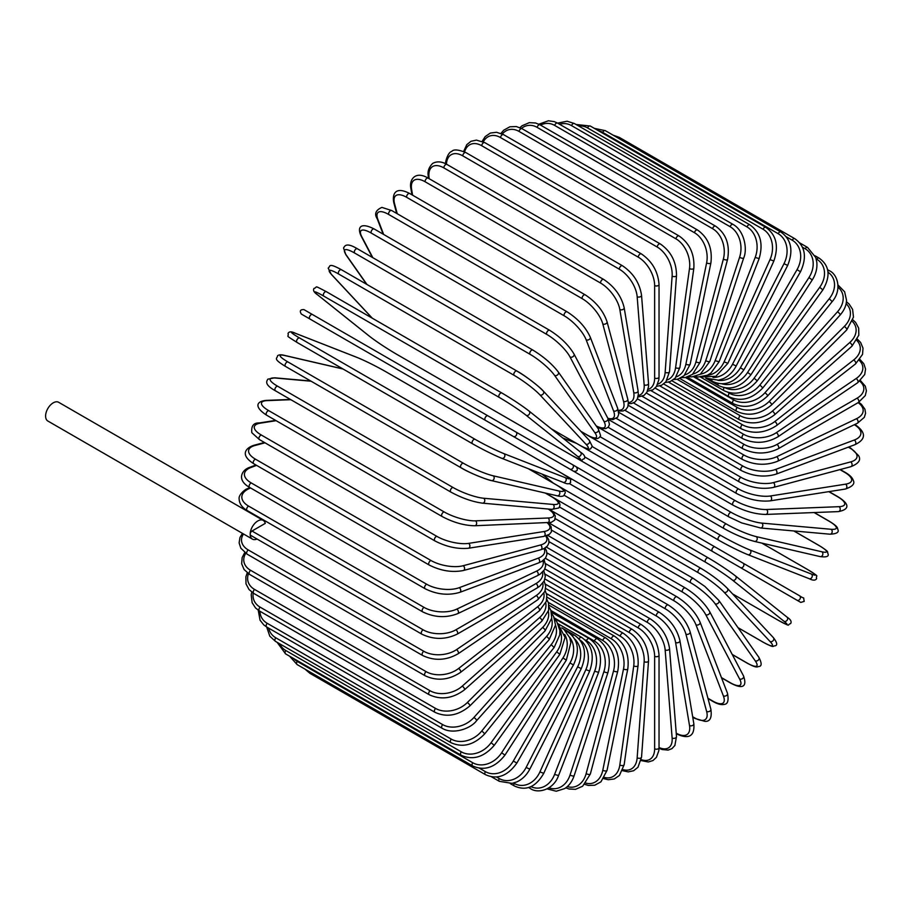 <?xml version="1.0" encoding="UTF-8"?>
<svg xmlns="http://www.w3.org/2000/svg" width="912" height="912" viewBox="0 0 912 912"><rect width="100%" height="100%" fill="white"/><g stroke="black" fill="none" stroke-linecap="round" stroke-linejoin="round"><path stroke-width="1.37" d="M616.774 496.174A2.576 1.482 -60 0 1 616.74 496.151L800.782 602.41L804.213 601.384C802.936 595.468 805.421 599.982 799.573 595.775L576.316 466.864L799.573 595.775A2.576 2.098 120 0 1 797.008 600.233L792.209 597.463A2.576 1.482 120 0 0 792.22 597.474M485.366 420.307L309.898 318.995A2.576 1.482 -60 0 1 309.898 316.031A2.576 1.482 -60 0 1 312.474 314.537L487.943 415.849A2.576 1.482 120 0 0 485.366 417.331A2.576 1.482 120 0 0 485.366 420.307L513.331 436.449A2.576 2.098 -60 0 0 515.907 431.992L576.224 466.807M569.966 469.144L513.331 436.449L569.966 469.144A2.576 2.098 -60 0 0 572.542 464.687L576.327 466.876C578.208 469.976 577.342 471.458 573.716 471.31L569.966 469.144M309.898 318.995L565.166 466.374A2.576 1.482 120 0 0 565.189 466.385M263.237 520.41A10.807 6.247 120 0 0 254.904 523.306A10.807 6.247 120 0 0 250.184 534.181A2.576 1.482 -60 0 1 252.008 531.035L265.255 523.385A10.807 6.247 120 0 0 263.237 520.41L58.653 402.295A10.807 6.247 120 0 0 50.32 405.19A10.807 6.247 120 0 0 45.6 416.066A10.807 6.247 120 0 0 47.834 421.013L252.43 539.129A10.807 6.247 120 0 0 257.036 539.015M252.008 531.035L423.111 629.816A2.576 1.482 120 0 0 421.424 632.084A2.576 1.482 120 0 0 421.823 634.148L250.72 535.367A2.576 1.482 -60 0 1 250.184 534.181A10.807 6.247 120 0 0 252.43 539.129M544.863 568.928L641.364 624.64C652.126 632.027 658.019 642.23 659.034 655.249L659.034 747.726A2.576 1.482 180 0 1 657.438 749.094A2.576 1.482 180 0 1 654.634 748.775L654.634 656.298A23.165 13.372 -120 0 0 638.252 627.923L545.114 574.15M641.227 759.639A23.165 13.372 -120 0 0 654.634 748.775M641.364 624.64A2.576 1.482 120 0 0 639.38 625.336A2.576 1.482 120 0 0 638.252 627.923M659.034 655.249A2.576 1.482 180 0 1 657.438 656.617A2.576 1.482 180 0 1 654.634 656.298M659.023 748.262L662.112 749.516L668.108 750.097L671.962 748.627L674.869 745.48L676.499 736.554A2.576 1.607 175.5 0 1 674.983 738.173A2.576 1.607 175.5 0 1 672.121 737.979L665.144 649.88A23.165 12.164 -124.2 0 0 647.338 622.406L545.627 563.684M659.034 747.509A23.165 12.164 -124.2 0 0 672.121 737.979M676.499 736.554L669.522 648.455A2.576 1.607 175.5 0 1 668.006 650.074A2.576 1.607 175.5 0 1 665.144 649.88M669.522 648.455C667.607 636.097 661.246 626.259 650.438 618.952A2.576 1.482 120 0 0 648.375 619.715A2.576 1.482 120 0 0 647.338 622.406M676.282 733.715A2.576 1.482 120 0 0 676.465 733.852C685.767 738.241 695.058 738.994 693.827 723.672A2.576 1.721 170.5 0 1 692.402 725.553A2.576 1.721 170.5 0 1 689.495 725.496L675.587 642.458A23.165 10.853 -128 0 0 656.355 616.01L546.949 552.843M676.237 733.191A23.165 10.853 -128 0 0 689.495 725.496M693.827 723.672L679.919 640.623A2.576 1.721 170.5 0 1 678.494 642.515A2.576 1.721 170.5 0 1 675.587 642.458M679.919 640.623C677.103 629.006 670.274 619.59 659.444 612.385A2.576 1.482 120 0 0 657.313 613.229A2.576 1.482 120 0 0 656.355 616.01M692.664 716.741L694.465 717.79A2.576 1.482 120 0 0 694.944 718.451L704.919 721.369C710.095 721.723 712.078 717.664 710.858 709.194A2.576 1.824 165 0 1 709.57 711.337A2.576 1.824 165 0 1 706.618 711.417L685.881 634.057A23.165 9.462 -131.6 0 0 665.258 608.783L549.035 541.671M694.465 717.79A23.165 9.462 -131.6 0 0 706.618 711.417M710.858 709.194L690.133 631.834A2.576 1.824 165 0 1 688.845 633.977A2.576 1.824 165 0 1 685.881 634.057M690.133 631.834C686.428 621.038 679.155 612.089 668.302 604.987A2.576 1.482 120 0 0 666.113 605.921A2.576 1.482 120 0 0 665.258 608.783M707.929 698.261L712.568 700.94A2.576 1.482 120 0 0 712.99 701.465C717.527 704.087 721.255 705.067 724.174 704.395C727.776 704.212 728.87 700.496 727.457 693.223A2.576 1.904 158.9 0 1 726.362 695.617A2.576 1.904 158.9 0 1 723.353 695.856L695.959 624.766A23.165 7.991 -134.9 0 0 673.968 600.769L551.863 530.271M712.568 700.94A23.165 7.991 -134.9 0 0 723.353 695.856M727.457 693.223L700.074 622.132A2.576 1.904 158.9 0 1 698.968 624.526A2.576 1.904 158.9 0 1 695.959 624.766M700.074 622.132C695.514 612.226 687.808 603.79 676.966 596.836A2.576 1.482 120 0 0 674.709 597.862A2.576 1.482 120 0 0 673.968 600.769M721.438 677.605L730.113 682.609A2.576 1.482 120 0 0 730.478 682.997C743.85 690.167 746.996 685.767 743.508 675.883A2.576 1.972 152.2 0 1 742.63 678.517A2.576 1.972 152.2 0 1 739.575 678.927L705.728 614.654A23.165 6.475 -138.1 0 0 682.427 592.048L555.397 518.7M730.113 682.609A23.165 6.475 -138.1 0 0 739.575 678.927M743.508 675.883L709.661 611.61A2.576 1.972 152.2 0 1 708.784 614.243A2.576 1.972 152.2 0 1 705.728 614.654M709.661 611.61C704.269 602.65 696.175 594.772 685.357 587.978A2.576 1.482 120 0 0 683.031 589.084A2.576 1.482 120 0 0 682.427 592.048M732.199 654.417L746.985 662.944A2.576 1.482 120 0 0 747.27 663.218C757.393 668.61 756.869 666.672 759.16 666.467C761.885 666.034 761.794 662.978 758.852 657.313A2.576 2.029 144.9 0 1 755.17 660.755L715.122 603.778A23.165 4.891 -141.2 0 0 690.555 582.677L559.535 507.038M746.985 662.944A23.165 4.891 -141.2 0 0 755.17 660.755M758.852 657.313L718.804 600.347A2.576 2.029 144.9 0 1 715.122 603.778M693.713 578.755A2.576 1.482 120 0 0 693.416 578.482A2.576 1.482 120 0 0 691.022 579.69A2.576 1.482 120 0 0 690.555 582.677M738.002 627.638L763.025 642.094A2.576 1.482 120 0 0 763.23 642.253A2.576 1.482 120 0 0 763.481 642.356M738.047 627.718L763.23 642.253C775.36 648.569 771.917 645.924 775.143 645.821C777.685 645.24 777.092 642.515 773.387 637.659A2.576 2.075 137 0 1 770.013 641.478L724.082 592.253A23.165 3.283 -144.2 0 0 698.296 572.725L564.209 495.307M763.025 642.094A23.165 3.283 -144.2 0 0 770.013 641.478M773.387 637.659L727.457 588.422C720.583 581.548 711.793 574.879 701.077 568.427A2.576 1.482 120 0 1 701.282 568.586A23.165 3.283 35.8 0 1 727.058 588.115A2.576 2.075 137 0 1 724.082 592.253M556.605 485.013L701.077 568.427A2.576 1.482 120 0 0 698.626 569.715A2.576 1.482 120 0 0 698.296 572.725M778.255 620.285L732.564 593.906L778.141 620.206A2.576 1.482 120 0 0 778.255 620.285C792.414 627.695 786.406 624.663 790.624 623.614C791.867 621.631 790.658 619.465 786.999 617.093A2.576 2.098 128.6 0 1 783.989 621.254L732.518 580.135A23.165 1.653 -147.1 0 0 705.603 562.271L569.236 483.531M786.782 616.945A2.576 2.098 128.6 0 1 786.999 617.093L735.517 575.962A2.576 2.098 128.6 0 1 732.518 580.135M778.141 620.206A23.165 1.653 -147.1 0 0 783.989 621.254M541.979 474.046L553.356 483.132M562.339 473.624L708.282 557.882A2.576 1.482 120 0 1 708.396 557.95A23.165 1.653 32.9 0 1 735.3 575.825A2.576 2.098 128.6 0 1 735.517 575.962C728.027 570.205 718.952 564.175 708.282 557.882A2.576 1.482 120 0 0 705.763 559.273A2.576 1.482 120 0 0 705.603 562.271M563.32 474.194L708.168 557.825M792.209 597.463L740.373 567.538A2.576 2.098 120 0 0 742.949 563.069M532.118 447.302A2.576 2.098 -60 0 0 532.141 447.313L616.74 496.151M714.985 546.926A2.576 1.482 120 0 0 712.409 548.42A2.576 1.482 120 0 0 712.409 551.384L536.94 450.083A2.576 1.482 120 0 1 536.883 450.049M532.141 447.313L528.356 445.124M807.565 569.498A2.576 1.482 120 0 0 807.451 569.453L761.839 543.119L807.565 569.498C821.062 578.071 815.431 574.378 816.639 578.561C815.545 580.613 813.059 580.659 809.172 578.675A2.576 2.098 111.4 0 1 808.944 578.561M584.638 456.866L721.004 535.595A23.165 1.653 27.1 0 0 749.926 549.97L811.281 573.99A23.165 1.653 27.1 0 0 807.451 569.453M811.281 573.99A2.576 2.098 111.4 0 1 809.172 578.675L747.817 554.656A2.576 2.098 111.4 0 1 747.589 554.542A23.165 1.653 -152.9 0 1 718.656 540.166A2.576 1.482 120 0 1 718.542 540.109A2.576 1.482 120 0 1 718.485 537.236A2.576 1.482 120 0 1 721.004 535.595M718.439 540.041L573.26 456.217M576.373 443.323L562.807 438.011M749.926 549.97A2.576 2.098 111.4 0 1 747.817 554.656C739.085 551.053 729.326 546.197 718.542 540.109L543.073 438.809A2.576 1.482 120 0 0 543.13 438.832M543.028 438.775A2.576 1.482 120 0 0 543.073 438.809L542.344 438.376M819.295 545.684A2.576 1.482 120 0 0 819.09 545.513A2.576 1.482 120 0 0 818.851 545.422L793.816 530.966M592.31 446.629L726.408 524.047A23.165 3.283 24.2 0 0 756.208 536.609L821.815 551.771A23.165 3.283 24.2 0 0 818.851 545.422M821.815 551.771A2.576 2.075 103 0 1 820.184 556.605C826.249 557.38 828.894 556.537 828.13 554.051C826.603 551.201 830.627 552.854 819.09 545.513L793.907 530.966M754.121 541.249A23.165 3.283 -155.8 0 1 724.31 528.698A2.576 1.482 120 0 1 724.071 528.595A2.576 1.482 120 0 1 723.968 525.825A2.576 1.482 120 0 1 726.408 524.047M756.208 536.609A2.576 2.075 103 0 1 754.577 541.432L820.184 556.605M600.13 436.723L731.15 512.362A23.165 4.891 21.2 0 0 761.714 523.089L831.083 529.279A2.576 2.029 95.1 0 1 829.943 534.193C836.315 533.896 839.006 532.46 838.025 529.872C837.045 527.797 838.983 527.273 829.259 521.208A2.576 1.482 120 0 0 828.883 521.094L814.097 512.555M831.083 529.279A23.165 4.891 21.2 0 0 828.883 521.094M761.714 523.089A2.576 2.029 95.1 0 1 760.585 527.991L829.943 534.193M731.15 512.362A2.576 1.482 120 0 0 728.791 514.265A2.576 1.482 120 0 0 728.95 516.933L741.638 522.907L760.585 527.991M608.167 427.295L735.209 500.631A23.165 6.464 18.1 0 0 766.433 509.512L839.017 506.684A2.576 1.972 87.8 0 1 840.191 509.534A2.576 1.972 87.8 0 1 838.345 511.609C848.662 509.694 850.885 504.769 838.003 496.778A2.576 1.482 120 0 0 837.478 496.652L828.803 491.648M839.017 506.684A23.165 6.464 18.1 0 0 837.478 496.652M766.433 509.512A2.576 1.972 87.8 0 1 767.608 512.362A2.576 1.972 87.8 0 1 765.761 514.436L838.345 511.609M735.209 500.631A2.576 1.482 120 0 0 732.94 502.637A2.576 1.482 120 0 0 733.145 505.214C744.443 511.176 755.307 514.254 765.761 514.436M616.421 418.448L738.538 488.946A23.165 7.991 14.9 0 0 770.309 495.991L845.561 484.169A2.576 1.904 81.1 0 1 846.86 486.894A2.576 1.904 81.1 0 1 845.344 489.049C852.344 486.643 855.023 483.827 853.37 480.613C852.492 477.751 849.79 475.015 845.242 472.405A2.576 1.482 120 0 0 844.58 472.291L839.929 469.612M845.561 484.169A23.165 7.991 14.9 0 0 844.58 472.291M770.309 495.991A2.576 1.904 81.1 0 1 771.609 498.716A2.576 1.904 81.1 0 1 770.081 500.87L845.344 489.049M738.538 488.946A2.576 1.482 120 0 0 736.372 491.044A2.576 1.482 120 0 0 736.622 493.517C748.068 499.423 759.217 501.874 770.081 500.87M624.88 410.297L741.114 477.398A23.165 9.462 11.6 0 0 773.319 482.619L850.679 461.894A2.576 1.824 75 0 1 852.082 464.504A2.576 1.824 75 0 1 850.873 466.682C858.819 463.513 861.338 459.762 858.443 455.453L850.93 448.271A2.576 1.482 120 0 0 850.121 448.191L848.308 447.154M850.679 461.894A23.165 9.462 11.6 0 0 850.121 448.191M773.319 482.619A2.576 1.824 75 0 1 774.721 485.23A2.576 1.824 75 0 1 773.513 487.407L850.873 466.682M741.114 477.398A2.576 1.482 120 0 0 739.062 479.564A2.576 1.482 120 0 0 739.358 481.935C750.918 487.783 762.307 489.607 773.513 487.407M855.034 424.57A2.576 1.482 120 0 0 854.818 424.479L855.034 424.57C863.482 430.43 868.771 438.102 854.897 444.691A2.576 1.721 69.5 0 0 855.809 442.525A2.576 1.721 69.5 0 0 854.305 440.029A23.165 10.853 8 0 0 854.339 424.707M633.509 402.91L742.927 466.078A23.165 10.853 8 0 0 775.439 469.509L854.305 440.029M775.439 469.509A2.576 1.721 69.5 0 1 776.944 471.994A2.576 1.721 69.5 0 1 776.021 474.172L854.897 444.691M742.927 466.078A2.576 1.482 120 0 0 740.989 468.289A2.576 1.482 120 0 0 741.319 470.558C752.981 476.338 764.552 477.535 776.021 474.172M642.242 396.344L743.953 455.065A23.165 12.164 4.2 0 0 776.648 456.752L856.436 418.745A23.165 12.164 4.2 0 0 858.135 402.648M856.436 418.745A2.576 1.607 64.5 0 1 858.032 421.127A2.576 1.607 64.5 0 1 857.383 423.259L864.302 417.377L865.568 413.284L864.918 409.203L861.418 404.312L858.785 402.26M776.648 456.752A2.576 1.607 64.5 0 1 778.244 459.124A2.576 1.607 64.5 0 1 777.605 461.255L857.383 423.259M743.953 455.065A2.576 1.482 120 0 0 742.14 457.311A2.576 1.482 120 0 0 742.505 459.477C754.235 465.177 765.943 465.77 777.605 461.255M651.043 390.667L744.192 444.44A23.165 13.372 0 0 0 776.956 444.44L857.041 398.202A23.165 13.372 0 0 0 859.742 381.159M744.192 444.44A2.576 1.482 120 0 0 742.505 446.709A2.576 1.482 120 0 0 742.904 448.772L646.403 393.061M776.956 444.44A2.576 1.482 60 0 1 778.631 446.709A2.576 1.482 60 0 1 778.244 448.772C766.456 454.404 754.68 454.404 742.904 448.772M857.041 398.202A2.576 1.482 60 0 1 858.728 400.471A2.576 1.482 60 0 1 858.329 402.534L778.244 448.772M659.832 385.901L743.633 434.294A23.165 14.489 -4.5 0 0 776.34 432.676L856.117 378.56A23.165 14.489 -4.5 0 0 859.229 360.354M856.117 378.56A2.576 1.357 55.8 0 1 857.884 380.714A2.576 1.357 55.8 0 1 857.725 382.687L864.701 374.536L865.556 369.052L863.846 363.785L859.948 359.442M776.34 432.676A2.576 1.357 55.8 0 1 778.096 434.842A2.576 1.357 55.8 0 1 777.936 436.814L857.725 382.687M743.633 434.294A2.576 1.482 120 0 0 742.083 436.563A2.576 1.482 120 0 0 742.505 438.524C754.304 444.087 766.126 443.517 777.936 436.814M668.542 382.117L742.288 424.696A23.165 15.493 -9.5 0 0 774.801 421.549L853.678 359.955A23.165 15.493 -9.5 0 0 856.756 340.404M853.678 359.955A2.576 1.208 52 0 1 855.513 362.007A2.576 1.208 52 0 1 855.581 363.877L862.547 354.369L863.003 348.145L860.666 342.547L857.417 339.161M774.801 421.549A2.576 1.208 52 0 1 776.648 423.613A2.576 1.208 52 0 1 776.705 425.471L855.581 363.877M742.288 424.696A2.576 1.482 120 0 0 740.875 426.953A2.576 1.482 120 0 0 741.319 428.811C753.13 434.317 764.929 433.2 776.705 425.471M677.103 379.301L740.168 415.712A23.165 16.382 -15 0 0 772.373 411.141L849.733 342.547A23.165 16.382 -15 0 0 852.378 321.469M849.733 342.547A2.576 1.049 48.4 0 1 851.648 344.497A2.576 1.049 48.4 0 1 851.911 346.229L858.819 335.194L858.671 328.115L855.627 322.438L852.902 319.884M772.373 411.141A2.576 1.049 48.4 0 1 774.288 413.102A2.576 1.049 48.4 0 1 774.55 414.823L851.911 346.229M740.168 415.712A2.576 1.482 120 0 0 738.88 417.947A2.576 1.482 120 0 0 739.358 419.702C751.157 425.163 762.888 423.533 774.55 414.823M685.459 377.511L737.284 407.436A23.165 17.146 -21.1 0 0 769.067 401.531L844.318 326.45A23.165 17.146 -21.1 0 0 846.119 303.673M844.318 326.45A2.576 0.889 45.1 0 1 846.302 328.309A2.576 0.889 45.1 0 1 846.758 329.893L853.472 317.137L852.606 309.407L849.083 303.981L846.427 301.769M769.067 401.531A2.576 0.889 45.1 0 1 771.05 403.389A2.576 0.889 45.1 0 1 771.506 404.974L846.758 329.893M737.284 407.436A2.576 1.482 120 0 0 736.622 411.278C748.41 416.693 760.038 414.595 771.506 404.974M838.003 285.011L844.615 291.76L846.541 300.333C846.336 305.44 844.216 310.319 840.169 314.982A2.576 0.718 41.9 0 0 839.53 313.557A2.576 0.718 41.9 0 0 837.478 311.801A23.165 17.773 -27.8 0 0 838.003 287.2M693.542 376.736L733.67 399.901A23.165 17.773 -27.8 0 0 764.894 392.798L837.478 311.801M764.894 392.798A2.576 0.718 41.9 0 1 766.946 394.543A2.576 0.718 41.9 0 1 767.585 395.979L840.169 314.982M733.67 399.901A2.576 1.482 120 0 0 733.145 403.594C744.922 408.986 756.39 406.444 767.585 395.979M727.867 392.342L729.326 393.186A23.165 18.274 -35.1 0 0 759.901 385.001L829.259 298.714L832.177 301.621C842.335 289.913 837.558 274.113 829.259 270.67A2.576 1.482 120 0 0 827.834 270.887M829.259 298.714A23.165 18.274 -35.1 0 0 828.016 272.209M759.901 385.001L762.82 387.908L832.177 301.621M729.326 393.186A2.576 1.482 120 0 0 728.95 396.709C740.704 402.078 751.99 399.148 762.82 387.908M725.336 387.874A23.165 18.628 -43 0 0 754.121 378.195L819.717 287.28L822.852 289.902C830.832 276.154 829.578 265.552 819.09 258.107A2.576 1.482 120 0 0 816.753 259.225L816.183 258.894M819.717 287.28A23.165 18.628 -43 0 0 816.753 259.225M754.121 378.195L757.245 380.828L822.852 289.902M724.105 387.657A2.576 1.482 120 0 0 724.071 390.689C735.802 396.036 746.86 392.753 757.245 380.828M721.973 383.827A23.165 18.844 -51.4 0 0 747.589 372.449L808.944 277.579L812.273 279.916C815.887 274.147 817.403 268.253 816.81 262.246L815.75 257.492L807.565 247.426A2.576 1.482 120 0 0 805.114 248.725L802.423 247.175M808.944 277.579A23.165 18.844 -51.4 0 0 805.114 248.725M747.589 372.449L750.918 374.775L812.273 279.916M718.154 383.496A2.576 1.482 120 0 0 718.542 385.559C730.25 390.906 741.046 387.315 750.918 374.775M717.892 380.315A23.165 18.913 -60 0 0 740.373 367.787L797.008 269.701L800.519 271.73C807.166 257.15 805.262 246.137 794.774 238.693A2.576 1.482 120 0 0 792.209 240.175L786.258 236.755M797.008 269.701A23.165 18.913 -60 0 0 792.209 240.175M617.652 137.78A2.576 1.482 -60 0 1 619.316 137.393L794.774 238.693M740.373 367.787L743.884 369.816L800.519 271.73M711.873 380.338A2.576 1.482 120 0 0 712.409 381.364C724.094 386.711 734.593 382.869 743.884 369.816M780.82 231.99A2.576 1.482 120 0 0 778.141 233.666L602.672 132.365A2.576 1.482 -60 0 1 605.363 130.678L780.82 231.99C791.308 239.446 793.588 250.595 787.683 265.415L783.989 263.693A23.165 18.844 -68.6 0 0 778.141 233.666M712.979 377.431A23.165 18.844 -68.6 0 0 732.518 364.264L783.989 263.693M602.672 132.365A23.165 18.844 -68.6 0 0 598.363 130.678M732.518 364.264L736.201 365.974L787.683 265.415M765.806 227.35A2.576 1.482 120 0 0 763.025 229.231L587.567 127.931A2.576 1.482 -60 0 1 590.338 126.05L765.806 227.35C776.306 234.829 778.985 246.046 773.855 261.014L770.013 259.612A23.165 18.628 -77 0 0 763.025 229.231M707.165 375.334A23.165 18.628 -77 0 0 724.082 361.882L770.013 259.612M587.567 127.931A23.165 18.628 -77 0 0 578.596 125.947M724.082 361.882L727.913 363.284L773.855 261.014M749.846 224.819A2.576 1.482 120 0 0 746.985 226.906L571.516 125.605A2.576 1.482 -60 0 1 574.378 123.519L749.846 224.819C760.369 232.309 763.469 243.55 759.149 258.552L755.17 257.48A23.165 18.274 -84.9 0 0 746.985 226.906M700.496 374.137A23.165 18.274 -84.9 0 0 715.122 360.685L755.17 257.48M571.516 125.605A23.165 18.274 -84.9 0 0 559.603 124.283M715.122 360.685L719.101 361.756L759.149 258.552M693.052 373.966A23.165 17.773 -92.2 0 0 705.728 360.673L739.575 257.321A2.576 0.718 18.1 0 0 742.117 258.221A2.576 0.718 18.1 0 0 743.668 258.05C747.646 249.364 744.397 230.645 733.054 224.42A2.576 1.482 120 0 0 730.113 226.712L554.656 125.411A2.576 1.482 -60 0 1 557.585 123.12L567.116 121.216L574.378 123.519M739.575 257.321A23.165 17.773 -92.2 0 0 730.113 226.712M554.656 125.411A23.165 17.773 -92.2 0 0 540.611 125.138M705.728 360.673A2.576 0.718 18.1 0 0 708.271 361.574A2.576 0.718 18.1 0 0 709.821 361.403L743.668 258.05M715.567 226.153A2.576 1.482 120 0 0 712.568 228.65L537.1 127.349A2.576 1.482 -60 0 1 540.098 124.853L715.567 226.153C726.157 233.654 730.147 244.781 727.548 259.521A2.576 0.889 14.9 0 1 725.941 259.92A2.576 0.889 14.9 0 1 723.353 259.122A23.165 17.146 -98.9 0 0 712.568 228.65M684.923 374.866A23.165 17.146 -98.9 0 0 695.959 361.836L723.353 259.122M537.1 127.349A23.165 17.146 -98.9 0 0 521.493 128.398M695.959 361.836A2.576 0.889 14.9 0 0 698.558 362.634A2.576 0.889 14.9 0 0 700.154 362.235L727.548 259.521M697.52 230.006A2.576 1.482 120 0 0 694.465 232.708L519.008 131.396A2.576 1.482 -60 0 1 522.052 128.706L697.52 230.006C708.145 237.496 712.603 248.474 710.893 262.93A2.576 1.049 11.6 0 1 709.262 263.568A2.576 1.049 11.6 0 1 706.618 262.884A23.165 16.382 -105 0 0 694.465 232.708M676.259 376.873A23.165 16.382 -105 0 0 685.881 364.173L706.618 262.884M519.008 131.396A23.165 16.382 -105 0 0 502.341 133.984M685.881 364.173A2.576 1.049 11.6 0 0 688.537 364.857A2.576 1.049 11.6 0 0 690.167 364.219L710.893 262.93M679.041 235.946A2.576 1.482 120 0 0 677.206 236.482A2.576 1.482 120 0 0 675.952 238.841L500.494 137.541A2.576 1.482 -60 0 1 501.737 135.181A2.576 1.482 -60 0 1 503.572 134.634L679.041 235.946C689.711 243.413 694.648 254.186 693.838 268.265A2.576 1.208 8 0 1 692.197 269.131A2.576 1.208 8 0 1 689.495 268.573A23.165 15.493 -110.5 0 0 675.952 238.841M667.151 379.973A23.165 15.493 -110.5 0 0 675.587 367.673L689.495 268.573M500.494 137.541A23.165 15.493 -110.5 0 0 483.303 141.827M675.587 367.673A2.576 1.208 8 0 0 678.289 368.243A2.576 1.208 8 0 0 679.93 367.365L693.838 268.265M660.265 243.926A2.576 1.482 120 0 0 658.361 244.541A2.576 1.482 120 0 0 657.176 247.015L481.707 145.715A2.576 1.482 -60 0 1 482.893 143.23A2.576 1.482 -60 0 1 484.808 142.625L660.265 243.926C670.993 251.37 676.408 261.881 676.51 275.47A2.576 1.357 4.2 0 1 674.88 276.587A2.576 1.357 4.2 0 1 672.121 276.142A23.165 14.489 -115.5 0 0 657.176 247.015M657.723 384.169A23.165 14.489 -115.5 0 0 665.144 372.301L672.121 276.142M481.707 145.715A23.165 14.489 -115.5 0 0 464.596 151.882M665.144 372.301A2.576 1.357 4.2 0 0 667.903 372.746A2.576 1.357 4.2 0 0 669.522 371.629L676.51 275.47M641.364 253.889A2.576 1.482 120 0 0 639.38 254.585A2.576 1.482 120 0 0 638.252 257.173L462.783 155.861A2.576 1.482 -60 0 1 463.912 153.273A2.576 1.482 -60 0 1 465.895 152.589L641.364 253.889C652.126 261.277 658.019 271.48 659.034 284.498A2.576 1.482 0 0 1 657.438 285.866A2.576 1.482 0 0 1 654.634 285.547A23.165 13.372 -120 0 0 638.252 257.173M648.067 389.378A23.165 13.372 -120 0 0 654.634 378.024L654.634 285.547M462.783 155.861A23.165 13.372 -120 0 0 446.435 164.149M654.634 378.024A2.576 1.482 0 0 0 657.438 378.343A2.576 1.482 0 0 0 659.034 376.975L659.034 284.498M622.451 265.757A2.576 1.482 120 0 0 620.399 266.532A2.576 1.482 120 0 0 619.351 269.222L443.882 167.911A2.576 1.482 -60 0 1 444.931 165.22A2.576 1.482 -60 0 1 446.983 164.456L622.451 265.757C633.259 273.076 639.62 282.902 641.535 295.26A2.576 1.607 -4.5 0 1 640.019 296.89A2.576 1.607 -4.5 0 1 637.157 296.696A23.165 12.164 -124.2 0 0 619.351 269.222M638.263 395.534A23.165 12.164 -124.2 0 0 644.146 384.796L637.157 296.696M443.882 167.911A23.165 12.164 -124.2 0 0 428.925 176.472L429.107 178.649M644.146 384.796A2.576 1.607 -4.5 0 0 646.996 384.989A2.576 1.607 -4.5 0 0 648.523 383.359L641.535 295.26M428.925 176.472A2.576 1.607 175.5 0 1 428.173 175.446L428.401 178.25M603.687 279.448A2.576 1.482 120 0 0 601.555 280.303A2.576 1.482 120 0 0 600.609 283.073L425.14 181.773A2.576 1.482 -60 0 1 426.086 178.991A2.576 1.482 -60 0 1 428.218 178.148L603.687 279.448C614.517 286.664 621.346 296.081 624.161 307.697A2.576 1.721 -9.5 0 1 622.736 309.578A2.576 1.721 -9.5 0 1 619.829 309.521A23.165 10.853 -128 0 0 600.609 283.073M628.357 402.534A23.165 10.853 -128 0 0 633.737 392.57L619.829 309.521M425.14 181.773A23.165 10.853 -128 0 0 411.597 189.297L412.589 195.191M633.737 392.57A2.576 1.721 -9.5 0 0 636.644 392.627A2.576 1.721 -9.5 0 0 638.069 390.735L624.161 307.697M411.597 189.297A2.576 1.721 170.5 0 1 410.856 188.328L411.939 194.815M585.208 294.85A2.576 1.482 120 0 0 583.007 295.784A2.576 1.482 120 0 0 582.164 298.634L406.695 197.334A2.576 1.482 -60 0 1 407.539 194.473A2.576 1.482 -60 0 1 409.739 193.538L585.208 294.85C596.049 301.94 603.322 310.889 607.027 321.697A2.576 1.824 -15 0 1 605.739 323.828A2.576 1.824 -15 0 1 602.786 323.92A23.165 9.462 -131.6 0 0 582.164 298.634M618.29 410.206A23.165 9.462 -131.6 0 0 623.512 401.28L602.786 323.92M406.695 197.334A23.165 9.462 -131.6 0 0 394.554 203.695L397.244 213.75M623.512 401.28A2.576 1.824 -15 0 0 626.476 401.189A2.576 1.824 -15 0 0 627.752 399.057L607.027 321.697M394.554 203.695A2.576 1.824 165 0 1 393.824 202.806L396.663 213.408M567.15 311.847A2.576 1.482 120 0 0 564.893 312.862A2.576 1.482 120 0 0 564.152 315.78L388.694 214.468A2.576 1.482 -60 0 1 389.424 211.561A2.576 1.482 -60 0 1 391.693 210.535L567.15 311.847C577.991 318.79 585.698 327.226 590.258 337.144A2.576 1.904 -21.1 0 1 589.152 339.538A2.576 1.904 -21.1 0 1 586.142 339.777A23.165 7.991 -134.9 0 0 564.152 315.78M607.825 418.243A23.165 7.991 -134.9 0 0 613.537 410.867L586.142 339.777M388.694 214.468A23.165 7.991 -134.9 0 0 377.91 219.553L383.656 234.452M613.537 410.867A2.576 1.904 -21.1 0 0 616.546 410.628A2.576 1.904 -21.1 0 0 617.641 408.234L590.258 337.144M377.91 219.553A2.576 1.904 158.9 0 1 377.215 218.777L383.154 234.167M549.662 330.304A2.576 1.482 120 0 0 547.337 331.409A2.576 1.482 120 0 0 546.733 334.373L371.264 233.073A2.576 1.482 -60 0 1 371.868 230.109A2.576 1.482 -60 0 1 374.205 228.992L549.662 330.304C560.481 337.098 568.575 344.975 573.967 353.936A2.576 1.972 -27.8 0 1 573.089 356.569A2.576 1.972 -27.8 0 1 570.034 356.98A23.165 6.475 -138.1 0 0 546.733 334.373M596.197 425.904A23.165 6.475 -138.1 0 0 603.881 421.253L570.034 356.98M371.264 233.073A23.165 6.475 -138.1 0 0 361.802 236.755L372.826 257.686M603.881 421.253A2.576 1.972 -27.8 0 0 606.936 420.842A2.576 1.972 -27.8 0 0 607.814 418.209L573.967 353.936M361.802 236.755A2.576 1.972 152.2 0 1 361.175 236.117L372.404 257.446M533.167 350.356A2.576 1.482 120 0 0 532.882 350.083A2.576 1.482 120 0 0 530.488 351.291A2.576 1.482 120 0 0 530.009 354.278L354.551 252.977A2.576 1.482 -60 0 1 355.019 249.979A2.576 1.482 -60 0 1 357.413 248.782L532.882 350.083C543.643 356.717 552.113 364.002 558.269 371.948A2.576 2.029 -35.1 0 1 554.587 375.391A23.165 4.891 -141.2 0 0 530.009 354.278M580.887 431.342L586.439 434.557A23.165 4.891 -141.2 0 0 594.635 432.356L554.587 375.391M354.551 252.977A23.165 4.891 -141.2 0 0 346.355 255.166L366.955 284.464M594.635 432.356A2.576 2.029 -35.1 0 0 598.318 428.914L558.269 371.948M586.439 434.557A2.576 1.482 120 0 0 586.724 434.819C598.34 441.807 599.446 437.247 600.598 435.617L598.318 428.914M346.355 255.166A2.576 2.029 144.9 0 1 345.83 254.687L366.624 284.282M542.891 390.735A23.165 3.283 35.8 0 0 517.115 371.207A2.576 1.482 120 0 0 516.91 371.047A2.576 1.482 120 0 0 514.459 372.347A2.576 1.482 120 0 0 514.14 375.345L338.671 274.033A2.576 1.482 -60 0 1 338.99 271.035A2.576 1.482 -60 0 1 341.453 269.747A2.576 1.482 -60 0 1 341.647 269.906M551.224 428.754L578.869 444.714A23.165 3.283 -144.2 0 0 585.846 444.098L539.915 394.873A23.165 3.283 -144.2 0 0 514.14 375.345M539.915 394.873A2.576 2.075 -43 0 0 543.29 391.043C541.511 388.546 526.099 375.983 516.91 371.047L341.453 269.747C327.533 262.143 330.611 266.646 328.172 268.117L331.295 274.341L372.119 318.094M338.671 274.033A23.165 3.283 -144.2 0 0 331.683 274.649L372.335 318.22M585.846 444.098A2.576 2.075 -43 0 0 589.22 440.279L543.29 391.043M323.749 296.104A23.165 1.653 -147.1 0 0 317.9 295.055L369.383 336.175A23.165 1.653 -147.1 0 0 396.287 354.05L571.756 455.35A23.165 1.653 -147.1 0 0 577.604 456.399L526.133 415.279A2.576 2.098 -51.4 0 0 528.914 410.959A23.165 1.653 32.9 0 0 502.01 393.095A2.576 1.482 120 0 0 501.896 393.026A2.576 1.482 120 0 0 499.377 394.406A2.576 1.482 120 0 0 499.217 397.404L323.749 296.104A2.576 1.482 -60 0 1 323.92 293.105A2.576 1.482 -60 0 1 326.428 291.715A2.576 1.482 -60 0 1 326.542 291.794L501.782 392.969M526.133 415.279A23.165 1.653 -147.1 0 0 499.217 397.404M577.604 456.399A2.576 2.098 -51.4 0 0 580.397 452.09M307.675 311.767L572.542 464.687M312.474 314.537L303.924 309.601C300.299 309.464 299.432 310.935 301.313 314.036L361.733 348.92A2.576 2.098 120 0 1 361.688 348.897M389.743 365.096A2.576 1.482 120 0 1 389.698 365.074L565.166 466.374M475.038 439.288A2.576 1.482 120 0 0 472.53 440.929A2.576 1.482 120 0 0 472.576 443.802A2.576 1.482 120 0 0 472.701 443.859A23.165 1.653 -152.9 0 0 501.634 458.223A2.576 2.098 -68.6 0 0 503.971 453.652L565.315 477.683A23.165 1.653 27.1 0 0 561.484 473.134L386.015 371.834A23.165 1.653 27.1 0 0 357.094 357.458L295.739 333.439A23.165 1.653 27.1 0 0 299.569 337.976L475.038 439.288A23.165 1.653 27.1 0 0 503.971 453.652M472.473 443.722L297.232 342.547A2.576 1.482 -60 0 1 297.118 342.49A2.576 1.482 -60 0 1 297.061 339.617A2.576 1.482 -60 0 1 299.569 337.976M562.978 482.254A2.576 2.098 -68.6 0 0 565.315 477.683M343.026 369.007L284.966 355.577A23.165 3.283 24.2 0 0 287.918 361.939L463.387 463.239A2.576 1.482 120 0 0 460.948 465.017A2.576 1.482 120 0 0 461.062 467.788A2.576 1.482 120 0 0 461.301 467.89A23.165 3.283 -155.8 0 0 491.101 480.453A2.576 2.075 -77 0 0 493.187 475.802L558.794 490.964A23.165 3.283 24.2 0 0 555.83 484.614L528.185 468.643M463.387 463.239A23.165 3.283 24.2 0 0 493.187 475.802M285.832 366.578A2.576 1.482 -60 0 1 285.593 366.487A2.576 1.482 -60 0 1 285.49 363.717A2.576 1.482 -60 0 1 287.918 361.939M284.966 355.577A2.576 2.075 103 0 0 284.498 355.395C281.147 354.506 278.821 354.643 277.544 355.805C277.499 358.655 272.05 358.234 285.593 366.487L461.062 467.788C469.919 473.282 488.513 480.35 491.568 480.635L557.175 495.797A2.576 2.075 -77 0 0 558.794 490.964M311.095 381.216L275.424 378.024A23.165 4.891 21.2 0 0 277.624 386.221L453.082 487.521A2.576 1.482 120 0 0 450.733 489.425A2.576 1.482 120 0 0 450.893 492.092C462.008 498.112 472.553 501.794 482.516 503.162A2.576 2.029 -84.9 0 0 483.656 498.248L553.014 504.439A23.165 4.891 21.2 0 0 550.814 496.253L545.262 493.05M453.082 487.521A23.165 4.891 21.2 0 0 483.656 498.248M275.8 390.906A2.576 1.482 -60 0 1 275.424 390.792A2.576 1.482 -60 0 1 275.264 388.113A2.576 1.482 -60 0 1 277.624 386.221M482.516 503.162L551.874 509.352A2.576 2.029 -84.9 0 0 553.014 504.439M551.874 509.352L558.817 507.984C559.649 506.171 563.057 502.922 551.19 496.367A2.576 1.482 120 0 0 550.814 496.253M310.775 381.022L274.74 377.807A2.576 2.029 95.1 0 1 275.424 378.024M290.837 399.695L267.205 400.607A23.165 6.464 18.1 0 0 268.744 410.651L444.201 511.951A2.576 1.482 120 0 0 441.944 513.958A2.576 1.482 120 0 0 442.149 516.534C453.435 522.496 464.311 525.574 474.764 525.757A2.576 1.972 -92.2 0 0 476.611 523.682A2.576 1.972 -92.2 0 0 475.437 520.832L548.021 518.005A23.165 6.464 18.1 0 0 548.203 509.021M444.201 511.951A23.165 6.464 18.1 0 0 475.437 520.832M442.149 516.534L266.68 415.222A2.576 1.482 -60 0 1 266.475 412.646A2.576 1.482 -60 0 1 268.744 410.651M276.131 420.683L260.365 423.157A23.165 7.991 14.9 0 0 261.345 435.035L436.814 536.336A2.576 1.482 120 0 0 434.659 538.433A2.576 1.482 120 0 0 434.91 540.907C446.344 546.812 457.505 549.263 468.369 548.26A2.576 1.904 -98.9 0 0 469.885 546.106A2.576 1.904 -98.9 0 0 468.586 543.381L543.848 531.559A23.165 7.991 14.9 0 0 547.394 522.929A2.576 1.972 -92.2 0 0 549.195 520.855A2.576 1.972 -92.2 0 0 548.021 518.005M290.415 399.456L266.338 400.391A2.576 1.972 87.8 0 1 267.205 400.607M436.814 536.336A23.165 7.991 14.9 0 0 468.586 543.381M434.91 540.907L259.441 439.595A2.576 1.482 -60 0 1 259.19 437.122A2.576 1.482 -60 0 1 261.345 435.035M468.369 548.26L543.62 536.438A2.576 1.904 -98.9 0 0 545.148 534.284A2.576 1.904 -98.9 0 0 543.848 531.559M275.629 420.398L259.339 422.951A2.576 1.904 81.1 0 1 260.365 423.157M264.993 442.81L254.95 445.501A23.165 9.462 11.6 0 0 255.508 459.203L430.977 560.504A2.576 1.482 120 0 0 428.925 562.67A2.576 1.482 120 0 0 429.21 565.03C440.781 570.878 452.17 572.702 463.376 570.513A2.576 1.824 -105 0 0 464.584 568.324A2.576 1.824 -105 0 0 463.182 565.725L540.531 544.988A23.165 9.462 11.6 0 0 545.661 536.017M430.977 560.504A23.165 9.462 11.6 0 0 463.182 565.725M429.21 565.03L253.753 463.729A2.576 1.482 -60 0 1 253.456 461.358A2.576 1.482 -60 0 1 255.508 459.203M463.376 570.513L540.736 549.776A2.576 1.824 -105 0 0 541.945 547.599A2.576 1.824 -105 0 0 540.531 544.988M264.423 442.48L253.81 445.318A2.576 1.824 75 0 1 254.95 445.501M256.591 465.371L251.005 467.468A23.165 10.853 8 0 0 251.256 482.95L426.725 584.261A2.576 1.482 120 0 0 424.787 586.473A2.576 1.482 120 0 0 425.117 588.742C436.78 594.51 448.351 595.718 459.819 592.344A2.576 1.721 -110.5 0 0 460.742 590.178A2.576 1.721 -110.5 0 0 459.238 587.681L538.103 558.212A23.165 10.853 8 0 0 544.042 548.557M426.725 584.261A23.165 10.853 8 0 0 459.238 587.681M425.117 588.742L249.649 487.43A2.576 1.482 -60 0 1 249.318 485.161A2.576 1.482 -60 0 1 251.256 482.95M459.819 592.344L538.696 562.875A2.576 1.721 -110.5 0 0 539.608 560.698A2.576 1.721 -110.5 0 0 538.103 558.212M255.953 465.006L249.785 467.309A2.576 1.721 69.5 0 1 251.005 467.468M250.538 487.943L248.566 488.878A23.165 12.164 4.2 0 0 248.623 506.114L424.091 607.415A2.576 1.482 120 0 0 422.279 609.672A2.576 1.482 120 0 0 422.644 611.838C434.374 617.538 446.082 618.131 457.744 613.616A2.576 1.607 -115.5 0 0 458.394 611.485A2.576 1.607 -115.5 0 0 456.798 609.102L536.575 571.106A23.165 12.164 4.2 0 0 542.936 560.641M424.091 607.415A23.165 12.164 4.2 0 0 456.798 609.102M422.644 611.838L247.175 510.526A2.576 1.482 -60 0 1 246.821 508.36A2.576 1.482 -60 0 1 248.623 506.114M457.744 613.616L537.521 575.609A2.576 1.607 -115.5 0 0 538.171 573.477A2.576 1.607 -115.5 0 0 536.575 571.106M249.831 487.532L247.3 488.741A2.576 1.607 64.5 0 1 248.566 488.878M423.111 629.816A23.165 13.372 0 0 0 455.875 629.816L535.96 583.577A23.165 13.372 0 0 0 542.503 572.212M421.823 634.148C433.599 639.779 445.375 639.779 457.163 634.148A2.576 1.482 -120 0 0 457.55 632.084A2.576 1.482 -120 0 0 455.875 629.816M457.163 634.148L537.248 587.909A2.576 1.482 -120 0 0 537.635 585.846A2.576 1.482 -120 0 0 535.96 583.577M243.515 533.987A23.165 14.489 -4.5 0 0 248.303 549.97L423.772 651.271A2.576 1.482 120 0 0 422.222 653.539A2.576 1.482 120 0 0 422.644 655.5C434.454 661.075 446.264 660.505 458.075 653.79A2.576 1.357 -124.2 0 0 458.234 651.818A2.576 1.357 -124.2 0 0 456.479 649.663L536.256 595.536A23.165 14.489 -4.5 0 0 542.822 583.178M423.772 651.271A23.165 14.489 -4.5 0 0 456.479 649.663M422.644 655.5L247.175 554.2A2.576 1.482 -60 0 1 246.753 552.239A2.576 1.482 -60 0 1 248.303 549.97M458.075 653.79L537.863 599.674A2.576 1.357 -124.2 0 0 538.023 597.702A2.576 1.357 -124.2 0 0 536.256 595.536M245.75 553.299A23.165 15.493 -9.5 0 0 250.618 570.331L426.086 671.631A2.576 1.482 120 0 0 424.673 673.888A2.576 1.482 120 0 0 425.117 675.746C436.928 681.253 448.727 680.147 460.503 672.406A2.576 1.208 -128 0 0 460.446 670.548A2.576 1.208 -128 0 0 458.599 668.485L537.476 606.89A23.165 15.493 -9.5 0 0 543.905 593.438M426.086 671.631A23.165 15.493 -9.5 0 0 458.599 668.485M425.117 675.746L249.649 574.446A2.576 1.482 -60 0 1 249.204 572.588A2.576 1.482 -60 0 1 250.618 570.331M460.503 672.406L539.38 610.812A2.576 1.208 -128 0 0 539.311 608.954A2.576 1.208 -128 0 0 537.476 606.89M248.463 573.705A23.165 16.382 -15 0 0 254.562 589.426L430.031 690.737A2.576 1.482 120 0 0 428.743 692.96A2.576 1.482 120 0 0 429.21 694.716C441.02 700.177 452.751 698.558 464.413 689.848A2.576 1.049 -131.6 0 0 464.151 688.115A2.576 1.049 -131.6 0 0 462.236 686.155L539.596 617.561A23.165 16.382 -15 0 0 545.764 602.878M430.031 690.737A23.165 16.382 -15 0 0 462.236 686.155M429.21 694.716L253.753 593.416A2.576 1.482 -60 0 1 253.274 591.66A2.576 1.482 -60 0 1 254.562 589.426M464.413 689.848L541.774 621.243A2.576 1.049 -131.6 0 0 541.511 619.51A2.576 1.049 -131.6 0 0 539.596 617.561M253.205 593.096A23.165 17.146 -21.1 0 0 260.102 607.13L435.571 708.43A2.576 1.482 120 0 0 434.91 712.283C446.698 717.698 458.326 715.601 469.783 705.968A2.576 0.889 -134.9 0 0 469.327 704.383A2.576 0.889 -134.9 0 0 467.343 702.536L542.606 627.456A23.165 17.146 -21.1 0 0 548.363 611.393M435.571 708.43A23.165 17.146 -21.1 0 0 467.343 702.536M434.91 712.283L259.441 610.972A2.576 1.482 -60 0 1 260.102 607.13M469.783 705.968L545.045 630.887A2.576 0.889 -134.9 0 0 544.589 629.303A2.576 0.889 -134.9 0 0 542.606 627.456M259.943 611.268A23.165 17.773 -27.8 0 0 267.205 623.295L442.662 724.595A2.576 1.482 120 0 0 442.149 728.289C453.207 735.004 471.037 728.449 476.577 720.674A2.576 0.718 -138.1 0 0 475.95 719.237A2.576 0.718 -138.1 0 0 473.898 717.493L546.482 636.496A23.165 17.773 -27.8 0 0 551.646 618.872M442.662 724.595A23.165 17.773 -27.8 0 0 473.898 717.493M442.149 728.289L266.68 626.989A2.576 1.482 -60 0 1 267.205 623.295M476.577 720.674L549.161 639.677A2.576 0.718 -138.1 0 0 548.534 638.252A2.576 0.718 -138.1 0 0 546.482 636.496M268.698 628.151A23.165 18.274 -35.1 0 0 275.8 637.796L451.269 739.108A2.576 1.482 120 0 0 450.893 742.63C462.635 748 473.921 745.058 484.751 733.818L481.832 730.911L551.19 644.636A23.165 18.274 -35.1 0 0 555.533 625.233M451.269 739.108A23.165 18.274 -35.1 0 0 481.832 730.911M450.893 742.63L275.424 641.33A2.576 1.482 -60 0 1 275.8 637.796M484.751 733.818L554.108 647.543L551.19 644.636M279.642 643.758A23.165 18.628 -43 0 0 285.832 650.541L461.301 751.841A2.576 1.482 120 0 0 461.062 755.193C472.781 760.54 483.839 757.256 494.236 745.332L491.101 742.699L556.708 651.784A23.165 18.628 -43 0 0 559.9 630.42M461.301 751.841A23.165 18.628 -43 0 0 491.101 742.699M461.062 755.193L285.593 653.881A2.576 1.482 -60 0 1 285.832 650.541M494.236 745.332L559.843 654.406L556.708 651.784M293.618 658.521A23.165 18.844 -51.4 0 0 297.232 661.405L472.701 762.717A2.576 1.482 120 0 0 472.576 765.875C484.283 771.221 495.079 767.63 504.963 755.102L501.634 752.765L562.978 657.905A23.165 18.844 -51.4 0 0 564.619 634.399M472.701 762.717A23.165 18.844 -51.4 0 0 501.634 752.765M472.576 765.875L297.118 664.574A2.576 1.482 -60 0 1 297.232 661.405M504.963 755.102L566.306 660.231L562.978 657.905M479.427 768.212L485.366 771.632A2.576 1.482 120 0 0 485.366 774.607C497.063 779.954 507.551 776.112 516.853 763.059L513.331 761.03L569.966 662.944A23.165 18.913 -60 0 0 569.578 637.214M485.366 771.632A23.165 18.913 -60 0 0 513.331 761.03M485.366 774.607L309.898 673.307A2.576 1.482 -60 0 1 309.407 671.677M516.853 763.059L573.477 664.973L569.966 662.944M573.477 664.973C580.135 650.393 578.219 639.38 567.743 631.936A2.576 1.482 120 0 0 566.58 631.993M496.527 776.99L499.217 778.54A2.576 1.482 120 0 0 499.32 781.322L512.134 783.374L516.773 781.915C522.28 779.418 526.623 775.166 529.815 769.147L526.133 767.437L577.604 666.866A23.165 18.844 -68.6 0 0 574.651 638.993M499.217 778.54A23.165 18.844 -68.6 0 0 526.133 767.437M529.815 769.147L581.297 668.587L577.604 666.866M581.297 668.587C587.203 653.767 584.923 642.618 574.435 635.151A2.576 1.482 120 0 0 572.451 635.846M513.559 783.043L514.14 783.385A2.576 1.482 120 0 0 514.345 785.95C526.03 791.32 535.834 787.102 543.757 773.319L539.915 771.917L585.846 669.647A23.165 18.628 -77 0 0 579.838 639.882M514.14 783.385A23.165 18.628 -77 0 0 539.915 771.917M543.757 773.319L589.688 671.038L585.846 669.647M589.688 671.038C594.829 656.081 592.139 644.852 581.639 637.385A2.576 1.482 120 0 0 579.04 638.913M529.781 787.136A2.576 1.482 120 0 0 530.305 788.481C537.43 793.942 553.504 790.18 558.566 775.531L554.587 774.459L594.635 671.255A23.165 18.274 -84.9 0 0 586.439 640.68L584.98 639.836M531.012 786.634A23.165 18.274 -84.9 0 0 554.587 774.459M558.566 775.531L598.603 672.326L594.635 671.255M598.603 672.326C602.923 657.324 599.822 646.084 589.3 638.594A2.576 1.482 120 0 0 586.439 640.68M547.097 788.88L547.086 788.88A2.576 1.482 120 0 0 547.097 788.88L556.24 791.228L564.631 788.618C568.951 785.893 572.12 781.607 574.127 775.77A2.576 0.718 -161.9 0 1 572.576 775.941A2.576 0.718 -161.9 0 1 570.034 775.029L603.881 671.677A23.165 17.773 -92.2 0 0 594.419 641.079L554.302 617.914M548.99 787.786A23.165 17.773 -92.2 0 0 570.034 775.029M574.127 775.77L607.973 672.418A2.576 0.718 -161.9 0 1 606.423 672.577A2.576 0.718 -161.9 0 1 603.881 671.677M607.973 672.418C611.45 657.495 607.916 646.289 597.36 638.788A2.576 1.482 120 0 0 594.419 641.079M565.816 787.808L569.054 789.005L575.518 789.325L582.654 786.224L590.338 774.026A2.576 0.889 -165.1 0 1 588.742 774.425A2.576 0.889 -165.1 0 1 586.142 773.638L613.537 670.924A23.165 17.146 -98.9 0 0 602.752 640.452L550.928 610.527M567.321 786.589A23.165 17.146 -98.9 0 0 586.142 773.638M590.338 774.026L617.732 671.312A2.576 0.889 -165.1 0 1 616.124 671.711A2.576 0.889 -165.1 0 1 613.537 670.924M617.732 671.312C620.331 656.572 616.341 645.457 605.75 637.955A2.576 1.482 120 0 0 602.752 640.452M584.74 784.354L588.308 785.437L594.749 785.232L600.951 781.823L607.061 770.321A2.576 1.049 -168.4 0 1 605.431 770.959A2.576 1.049 -168.4 0 1 602.786 770.275L623.512 668.986A23.165 16.382 -105 0 0 611.371 638.81L548.306 602.399M585.846 783.112A23.165 16.382 -105 0 0 602.786 770.275M607.061 770.321L627.787 669.032A2.576 1.049 -168.4 0 1 626.156 669.659A2.576 1.049 -168.4 0 1 623.512 668.986M627.787 669.032C629.508 654.577 625.051 643.598 614.414 636.109A2.576 1.482 120 0 0 611.371 638.81M603.698 778.62L608.247 779.737L614.266 778.962L619.43 775.462L624.173 764.678A2.576 1.208 -172 0 1 622.531 765.556A2.576 1.208 -172 0 1 619.829 764.986L633.737 665.885A23.165 15.493 -110.5 0 0 620.206 636.154L546.448 593.575M604.439 777.423A23.165 15.493 -110.5 0 0 619.829 764.986M624.173 764.678L638.081 665.578A2.576 1.208 -172 0 1 636.439 666.444A2.576 1.208 -172 0 1 633.737 665.885M638.081 665.578C638.89 651.499 633.954 640.726 623.284 633.259A2.576 1.482 120 0 0 621.448 633.794A2.576 1.482 120 0 0 620.206 636.154M622.52 770.674L628.231 771.883L633.646 770.731L637.978 767.243L641.546 757.12A2.576 1.357 -175.8 0 1 639.916 758.248A2.576 1.357 -175.8 0 1 637.157 757.804L644.146 661.645A23.165 14.489 -115.5 0 0 629.189 632.518L545.387 584.136M622.953 769.603A23.165 14.489 -115.5 0 0 637.157 757.804M641.546 757.12L648.523 660.972A2.576 1.357 -175.8 0 1 646.893 662.089A2.576 1.357 -175.8 0 1 644.146 661.645M648.523 660.972C648.421 647.383 643.006 636.861 632.29 629.428A2.576 1.482 120 0 0 630.374 630.044A2.576 1.482 120 0 0 629.189 632.518M659.034 747.726L658.84 750.633L656.435 757.302L652.969 760.551L648.284 761.965L641.045 760.551M545.353 558.281L650.438 618.952M546.345 547.086L659.444 612.385M694.944 718.451L692.744 717.185M547.645 535.321L668.302 604.987M712.99 701.465L708.02 698.592M548.785 522.827L676.966 596.836M730.478 682.997L721.529 677.833M548.682 509.067L685.357 587.978M747.27 663.218L732.279 654.554M718.804 600.347L704.93 586.484L693.416 578.482L551.623 496.618M553.242 483.075L541.922 474.023M576.259 443.255L562.761 437.977M754.577 541.432C745.195 538.924 735.026 534.649 724.071 528.595L579.074 444.874C592.982 452.477 589.904 447.974 592.344 446.504L589.22 440.279M829.259 521.208L814.256 512.544M586.724 434.819L728.95 516.933M838.003 496.778L829.054 491.602M596.482 426.303L733.145 505.214M845.242 472.405L840.26 469.52M608.441 419.509L736.622 493.517M850.93 448.271L848.73 446.994M618.689 412.27L739.358 481.935M628.22 405.27L741.319 470.558M637.431 398.806L742.505 459.477M860.438 380.543L865.317 386.186L866.4 390.815L865.283 395.58L858.329 402.534M655.158 388.09L742.505 438.524M663.674 383.986L741.319 428.811M671.916 380.771L739.358 419.702M679.793 378.469L736.622 411.278M687.249 377.101L733.145 403.594M829.259 270.67L827.594 269.713M694.18 376.633L728.95 396.709M819.09 258.107L815.077 255.793M700.462 377.055L724.071 390.689M807.565 247.426L799.744 242.911M705.877 378.241L718.542 385.559M709.844 379.882L712.409 381.364M613.183 135.193L619.316 137.393M736.201 365.974C733.009 371.993 728.665 376.246 723.159 378.742L718.519 380.201L705.706 378.149M594.35 128.364L605.363 130.678M727.913 363.284L715.852 376.291L700.781 377.032M576.042 124.477L590.338 126.05M719.101 361.756L710.972 372.997L707.381 375.231L698.102 377.021L695.024 376.462M733.054 224.42L557.585 123.12L554.325 121.638L548.42 120.772L538.867 124.192M709.821 361.403L700.336 374.251L691.957 376.873L688.571 376.645M700.154 362.235L692.482 374.41L685.208 377.557L681.424 377.659M519.943 127.646L522.017 125.788L529.291 122.653L535.606 122.995L540.098 124.853M690.167 364.219L684.068 375.698L677.89 379.118L673.637 379.586M500.984 133.38L503.709 130.199L509.899 126.779L516.34 126.551L522.052 128.706M679.93 367.365L675.199 378.127L670.069 381.638L665.315 382.493M482.163 141.326L485.23 136.561L490.371 133.049L496.55 132.274L503.572 134.634M669.522 371.629L665.885 381.832L661.679 385.206L656.549 386.38M463.638 151.449L466.773 144.666L470.991 141.292L476.417 140.117L484.808 142.625M659.034 376.975L658.84 379.871L656.435 386.54L652.969 389.789L647.417 391.237M445.649 164.274C444.828 163.316 447.632 152.327 451.714 151.449C453.606 149.146 458.337 149.522 465.895 152.589M648.523 383.359L648.535 386.585L646.916 392.24L644.043 395.398L638.012 397.028M428.173 175.446C427.511 171.16 429.005 167.147 432.653 163.419C436.973 161.082 441.75 161.424 446.983 164.456M638.069 390.735L638.343 394.223L637.283 399.114L634.991 401.998L631.617 403.526L628.379 403.663M410.856 188.328C409.021 180.097 415.028 170.259 428.218 178.148M627.752 399.057L628.357 402.557L627.787 406.855L625.963 409.522L623.078 411.016L618.484 411.004M393.824 202.806C392.206 195.202 394.394 185.512 409.739 193.538M617.641 408.234L618.701 414.253L617.606 417.251L612.955 419.611L608.099 418.779M377.215 218.777C374.114 213.932 375.676 210.136 381.911 207.4L391.693 210.535M607.814 418.209L609.478 424.376L608.293 427.158L605.716 428.583L603.128 428.64L596.425 426.223M361.175 236.117C357.025 227.498 360.149 221.798 374.205 228.992M345.83 254.687L343.539 247.984C344.69 246.365 345.808 241.794 357.413 248.782M501.896 393.026C512.567 399.319 521.641 405.35 529.131 411.107L580.613 452.227C584.307 454.7 585.515 456.889 584.239 458.77C579.815 459.842 586.12 462.806 571.858 455.419L396.401 354.118C385.73 347.825 376.656 341.795 369.166 336.038L317.684 294.907C313.979 292.433 312.77 290.255 314.059 288.374C318.47 287.303 312.178 284.339 326.428 291.715L501.896 393.026M487.943 415.849L515.907 431.992M389.698 365.074L361.733 348.92M472.576 443.802C483.371 449.89 493.13 454.735 501.862 458.337L563.217 482.368C567.207 484.329 569.692 484.283 570.684 482.231C569.407 477.877 575.13 481.844 561.61 473.191L386.141 371.891C375.356 365.792 365.598 360.947 356.854 357.344L295.511 333.325C291.509 331.352 289.024 331.398 288.032 333.45C289.309 337.816 283.598 333.849 297.118 342.49L472.576 443.802M557.175 495.797C560.527 496.687 562.841 496.55 564.118 495.387C564.175 492.537 569.612 492.959 556.081 484.705L528.424 468.745M284.498 355.395L342.809 368.881M450.893 492.092L275.424 390.792C263.568 384.237 266.965 380.988 267.797 379.175L274.74 377.807M545.558 493.118L551.19 496.367M548.602 509.056L554.04 513.661L555.283 515.93L554.724 520.114L551.213 522.371L474.764 525.757M266.338 400.391C256.796 401.109 253.422 406.649 266.68 415.222M543.62 536.438L549.366 534.341L551.418 531.89L551.133 526.691L547.987 522.895M259.339 422.951C253.593 422.689 251.085 425.938 251.826 432.698L259.441 439.595M540.736 549.776L544.076 548.545L547.508 545.912L548.899 542.993L548.75 539.744L546.448 535.777M253.81 445.318C246.411 447.712 239.115 454.45 253.753 463.729M538.696 562.875L541.842 561.37L545.547 558.007L546.904 554.576L546.539 550.894L545.034 548.021M249.785 467.309C241.737 469.84 236.231 479.951 249.649 487.43M537.521 575.609L540.326 574.001L544.418 569.772L545.707 565.714L544.099 559.683M247.3 488.741C245.237 489.094 238.534 494.84 239.115 498.636C239.252 503.538 241.942 507.505 247.175 510.526M537.248 587.909L539.665 586.291L544.236 580.876L545.319 576.247L543.791 570.718M537.863 599.674L544.886 591.421L545.695 586.085L544.156 581.058M242.432 533.36L239.936 537.567L239.126 542.902L240.825 548.18L247.175 554.2M539.38 610.812L546.334 601.339L546.801 595.126L545.171 590.6M244.735 552.558L242.136 557.608L241.669 563.81L244.097 569.555L249.649 574.446M541.774 621.243L548.671 610.231L548.534 603.163L546.824 599.252M247.266 572.827L245.875 576.783L246.001 583.851L249.033 589.54L253.753 593.416M545.045 630.887L551.76 618.154L550.837 610.288L549.035 606.959M251.78 592.116L251.21 594.841L252.122 602.718L255.577 608.008L259.441 610.972M549.161 639.677L555.533 625.039L553.63 616.478L551.726 613.651M258.244 610.231L260.057 620.217L263.773 624.902L266.68 626.989L269.792 636.188L275.424 641.33M554.108 647.543L559.774 634.877L559.911 630.659L556.822 621.722L554.804 619.339M559.843 654.406L565.064 637.465L558.178 624.036M277.088 642.287L285.593 653.881M566.306 660.231L570.844 642.561L569.795 637.819L563.901 629.326L561.769 627.844L574.435 635.151M289.606 656.207L297.118 664.574M565.178 630.454L567.743 631.936M304.939 669.089L309.898 673.307M499.32 781.322L491.5 776.807M514.345 785.95L510.332 783.636M558.03 623.751L581.639 637.385M530.305 788.481L528.641 787.523M554.53 618.518L589.3 638.594M551.464 612.283L597.36 638.788M548.921 605.146L605.75 637.955M546.972 597.166L614.414 636.109M545.638 588.434L623.284 633.259M544.943 578.995L632.29 629.428"/></g></svg>

